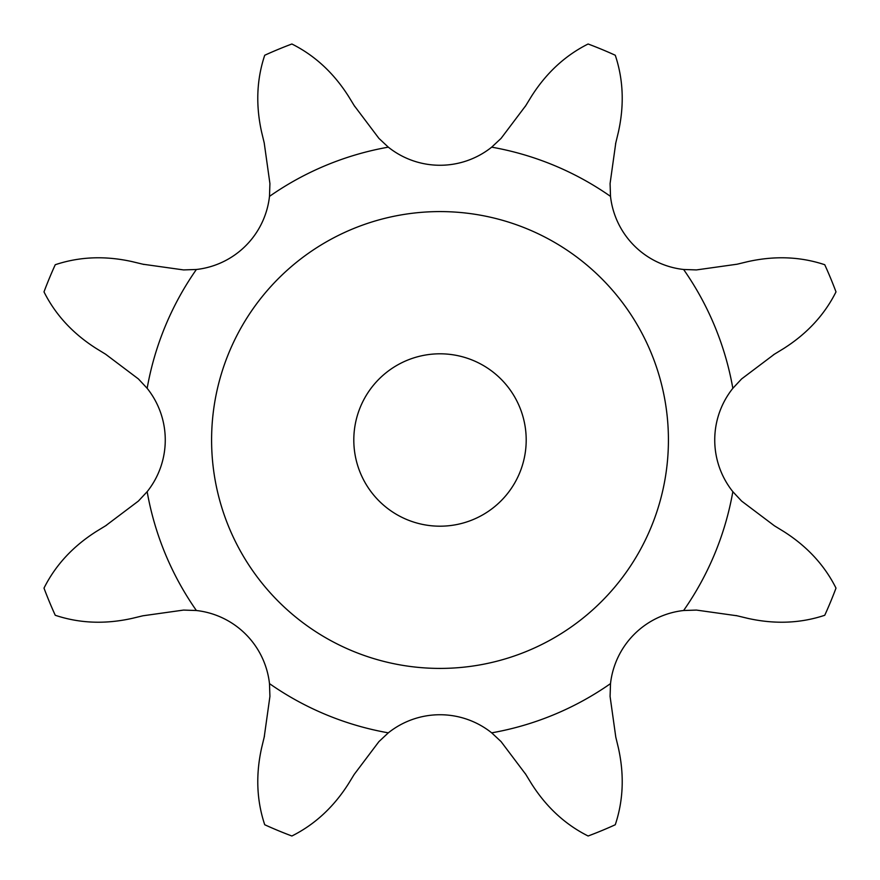 <?xml version="1.0" encoding="UTF-8"?>
<svg xmlns="http://www.w3.org/2000/svg" width="880" height="880" viewBox="0 0 880 880"><rect width="100%" height="100%" fill="white"/><g stroke="black" fill="none" stroke-linecap="round" stroke-linejoin="round"><path stroke-width="1.32" d="M348.513 96.305C333.652 72.886 314.765 55.451 291.885 44A422.796 422.796 0 0 0 264.726 55.253A422.796 422.796 0 0 1 291.885 44A422.796 422.796 0 0 0 264.726 55.253C256.63 79.53 255.618 105.215 261.657 132.286L264.209 142.879L269.918 183.546L269.489 196.383A82.841 82.841 0 0 1 196.383 269.489A297.363 297.363 0 0 0 147.158 388.311A82.841 82.841 0 0 1 147.158 491.689A297.363 297.363 0 0 0 196.383 610.511A82.841 82.841 0 0 1 269.489 683.617A297.363 297.363 0 0 0 388.311 732.842A82.841 82.841 0 0 1 491.689 732.842A297.363 297.363 0 0 0 610.511 683.617A82.841 82.841 0 0 1 683.617 610.511A297.363 297.363 0 0 0 732.842 491.689A82.841 82.841 0 0 1 732.842 388.311A82.841 82.841 0 0 0 714.736 440A82.841 82.841 0 0 1 732.842 388.311A297.363 297.363 0 0 0 683.617 269.489A82.841 82.841 0 0 1 610.511 196.383A297.363 297.363 0 0 0 491.689 147.158A82.841 82.841 0 0 1 388.311 147.158A82.841 82.841 0 0 0 440 165.264A82.841 82.841 0 0 1 388.311 147.158A297.363 297.363 0 0 0 269.489 196.383M354.211 105.6L378.928 138.391L354.211 105.6L378.928 138.391L388.311 147.158M783.695 348.513C807.114 333.652 824.549 314.765 836 291.885A422.796 422.796 0 0 0 824.747 264.726A422.796 422.796 0 0 1 836 291.885A422.796 422.796 0 0 0 824.747 264.726C800.47 256.63 774.785 255.618 747.714 261.657L737.121 264.209L696.454 269.918L683.617 269.489M774.4 354.211L741.609 378.928L774.4 354.211L741.609 378.928L732.842 388.311M618.343 132.286C624.382 105.215 623.37 79.53 615.274 55.253A422.796 422.796 0 0 0 588.115 44A422.796 422.796 0 0 1 615.274 55.253A422.796 422.796 0 0 0 588.115 44C565.235 55.451 546.348 72.886 531.487 96.305M525.789 105.6L501.072 138.391L525.789 105.6L501.072 138.391L491.689 147.158M615.791 142.879L610.082 183.546L615.791 142.879L610.082 183.546L610.511 196.383M132.286 261.657C105.215 255.618 79.53 256.63 55.253 264.726A422.796 422.796 0 0 0 44 291.885A422.796 422.796 0 0 1 55.253 264.726A422.796 422.796 0 0 0 44 291.885C55.451 314.765 72.886 333.652 96.305 348.513L105.6 354.211L138.391 378.928L147.158 388.311M142.879 264.209L183.546 269.918L142.879 264.209L183.546 269.918L196.383 269.489M96.305 531.487C72.886 546.348 55.451 565.235 44 588.115A422.796 422.796 0 0 0 55.253 615.274A422.796 422.796 0 0 1 44 588.115A422.796 422.796 0 0 0 55.253 615.274C79.53 623.37 105.215 624.382 132.286 618.343L142.879 615.791L183.546 610.082L196.383 610.511M105.6 525.789L138.391 501.072L105.6 525.789L138.391 501.072L147.158 491.689M261.657 747.714C255.618 774.785 256.63 800.47 264.726 824.747A422.796 422.796 0 0 0 291.885 836A422.796 422.796 0 0 1 264.726 824.747A422.796 422.796 0 0 0 291.885 836C314.765 824.549 333.652 807.114 348.513 783.695L354.211 774.4L378.928 741.609L388.311 732.842M264.209 737.121L269.918 696.454L264.209 737.121L269.918 696.454L269.489 683.617M531.487 783.695C546.348 807.114 565.235 824.549 588.115 836A422.796 422.796 0 0 0 615.274 824.747A422.796 422.796 0 0 1 588.115 836A422.796 422.796 0 0 0 615.274 824.747C623.37 800.47 624.382 774.785 618.343 747.714L615.791 737.121L610.082 696.454L610.511 683.617M525.789 774.4L501.072 741.609L525.789 774.4L501.072 741.609L491.689 732.842M747.714 618.343C774.785 624.382 800.47 623.37 824.747 615.274A422.796 422.796 0 0 0 836 588.115A422.796 422.796 0 0 1 824.747 615.274A422.796 422.796 0 0 0 836 588.115C824.549 565.235 807.114 546.348 783.695 531.487L774.4 525.789L741.609 501.072L732.842 491.689M737.121 615.791L696.454 610.082L737.121 615.791L696.454 610.082L683.617 610.511M526.196 440A86.196 86.196 0 0 0 396.902 365.354A86.196 86.196 0 0 0 396.902 514.646A86.196 86.196 0 0 0 526.196 440M668.426 440A228.426 228.426 0 0 0 325.787 242.187A228.426 228.426 0 0 0 325.787 637.813A228.426 228.426 0 0 0 668.426 440M747.714 261.657L737.121 264.209L696.454 269.918L737.121 264.209L747.714 261.657M261.657 132.286L264.209 142.879L269.918 183.546L264.209 142.879L261.657 132.286M96.305 348.513L105.6 354.211L138.391 378.928L105.6 354.211L96.305 348.513M132.286 618.343L142.879 615.791L183.546 610.082L142.879 615.791L132.286 618.343M348.513 783.695L354.211 774.4L378.928 741.609L354.211 774.4L348.513 783.695C333.652 807.114 314.765 824.549 291.885 836M618.343 747.714L615.791 737.121L610.082 696.454L615.791 737.121L618.343 747.714M783.695 531.487L774.4 525.789L741.609 501.072L774.4 525.789L783.695 531.487M347.952 95.381L354.783 106.535M532.048 95.381L525.217 106.535M618.596 131.23L615.538 143.946M131.23 261.404L143.946 264.462M784.619 347.952L773.465 354.783M95.381 532.048L106.535 525.217M748.77 618.596L736.054 615.538M261.404 748.77L264.462 736.054M532.048 784.619L525.217 773.465"/></g></svg>
